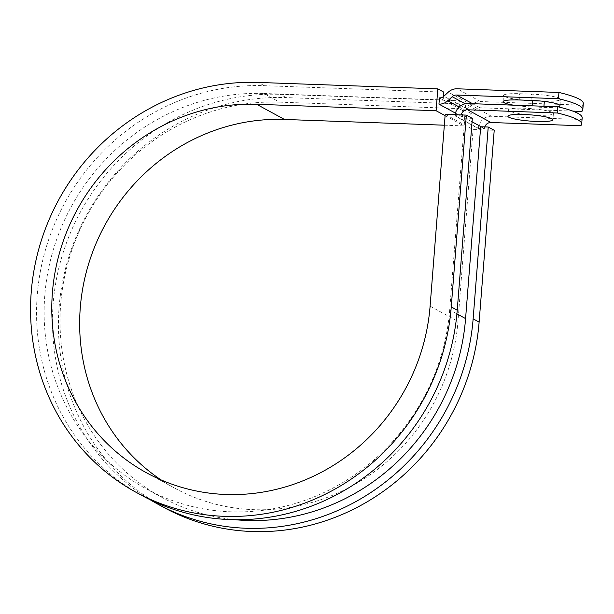 <?xml version="1.0" encoding="UTF-8"?>
<svg xmlns="http://www.w3.org/2000/svg" width="614" height="614" viewBox="0 0 614 614"><rect width="100%" height="100%" fill="white"/><g stroke="black" fill="none" stroke-linecap="round" stroke-linejoin="round"><path stroke-width="0.46" stroke-dasharray="3.07 2.3" d="M523.45 100.12A22.595 3.116 4.5 0 1 503.572 95.446A22.595 3.116 4.5 0 1 519.682 93.719L531.517 94.149A22.595 3.116 4.5 0 1 559.523 98.417A22.595 3.116 4.5 0 1 560.452 99.414A22.595 3.116 4.5 0 1 544.349 101.133L540.082 100.98M557.896 106.775A22.595 3.116 4.5 0 1 543.858 107.381L532.023 106.951A22.595 3.116 4.5 0 1 513.519 105.163M552.477 112.515A22.595 3.116 -175.5 0 0 527.771 108.402A22.595 3.116 -175.5 0 0 508.369 109.967A22.595 3.116 -175.5 0 0 509.298 110.965A22.595 3.116 -175.5 0 0 534.011 115.079A22.595 3.116 -175.5 0 0 553.414 113.513A22.595 3.116 -175.5 0 0 552.477 112.515M455.112 114.711A12.648 11.965 -61.4 0 0 455.02 115.585L461.037 116.061L464.783 118.103L472.335 118.372M461.191 114.925A6.324 5.986 -61.4 0 0 461.06 115.8L461.037 116.061M484.776 126.906A6.324 5.986 -61.4 0 0 484.438 128.541L478.375 128.579L454.997 115.846M582.172 117.796A98.8 13.638 4.5 0 1 581.205 119.492L491.461 116.269A12.648 11.965 -61.4 0 0 478.398 128.318L478.375 128.579M581.205 119.492L580.714 125.732M572.824 111.103L480.01 107.772A6.324 5.986 118.6 0 0 475.597 109.445L471.168 113.529A12.648 11.965 -61.4 0 1 462.334 116.875L462.826 110.635A6.324 5.986 -61.4 0 0 467.239 108.962L471.667 104.879A12.648 11.965 118.6 0 1 480.501 101.525L582.325 105.186A98.8 13.638 -175.5 0 0 583.3 103.482M582.325 105.186L581.834 111.426M462.334 116.875L455.45 113.129M480.678 126.76L484.415 128.794M235.385 519.728A211.83 200.456 -61.4 0 1 161.812 497.332A211.83 200.456 -61.4 0 1 69.198 258.448A211.83 200.456 -61.4 0 1 279.6 102.147L263.698 93.489A211.83 200.456 -61.4 0 0 53.303 249.791A211.83 200.456 -61.4 0 0 145.917 488.675A211.83 200.456 -61.4 0 0 449.686 309.916L464.783 118.103M279.6 102.147L459.08 108.594L443.185 99.936L443.454 96.575M263.698 93.489L443.185 99.936L439.447 97.902M462.826 110.635L459.08 108.594L459.694 100.796L280.214 94.341A219.735 207.931 -61.4 0 0 63.372 251.917A219.735 207.931 -61.4 0 0 150.184 499.758M445.196 114.35L473.064 129.531L494.216 130.291M161.014 479.879A197.601 186.986 -61.4 0 0 174.606 488.099A197.601 186.986 -61.4 0 0 457.967 321.345L473.064 129.531M444.344 125.202L463.961 125.901L465.681 104.05L286.193 97.603A219.735 207.931 -61.4 0 0 67.947 259.737A219.735 207.931 -61.4 0 0 164.022 507.532M443.799 92.131L264.312 85.684A219.735 207.931 -61.4 0 0 46.065 247.818A219.735 207.931 -61.4 0 0 142.141 495.613M465.681 104.05L459.694 100.796M445.096 115.632L463.961 125.901M543.858 107.381L543.943 106.26M478.398 128.318L455.02 115.585M480.501 101.525L457.123 88.792M480.01 107.772L472.534 103.697M491.461 116.269L468.083 103.536M475.597 109.445L465.205 103.781M471.168 113.529L459.149 106.982M484.438 128.541L481.207 126.776M472.066 121.795L461.06 115.8M456.916 313.861L449.686 309.916M467.239 108.962L443.861 96.229M471.667 104.879L448.289 92.146M519.191 99.967L519.682 93.719M531.026 100.389L531.517 94.149M532.023 106.951L532.108 105.838M430.099 306.171L457.967 321.345M286.193 97.603L280.214 94.341M264.312 85.684L258.333 82.43M559.96 105.662L560.452 99.414M508.369 109.967L507.878 116.207M161.812 497.332L145.917 488.675M553.414 113.513L552.922 119.753M503.081 101.686L503.572 95.446M174.606 488.099L146.738 472.918"/><path stroke-width="0.92" d="M513.519 105.163A22.595 3.116 4.5 0 1 503.081 101.686A22.595 3.116 4.5 0 1 519.191 99.967L531.026 100.389A22.595 3.116 4.5 0 1 559.032 104.664A22.595 3.116 4.5 0 1 559.96 105.662A22.595 3.116 4.5 0 1 557.896 106.775M551.986 118.755A22.595 3.116 -175.5 0 0 527.28 114.641A22.595 3.116 -175.5 0 0 507.878 116.207A22.595 3.116 -175.5 0 0 508.806 117.205A22.595 3.116 -175.5 0 0 533.52 121.319A22.595 3.116 -175.5 0 0 552.922 119.753A22.595 3.116 -175.5 0 0 551.986 118.755M455.112 114.711A12.648 11.965 -61.4 0 1 468.083 103.536L557.827 106.759L557.335 112.999L467.592 109.776A6.324 5.986 -61.4 0 0 461.191 114.925M557.827 106.759A98.8 13.638 4.5 0 1 582.172 117.796L581.681 124.036A98.8 13.638 -175.5 0 1 580.714 125.732L490.97 122.508A6.324 5.986 -61.4 0 0 484.776 126.906M540.082 100.98L532.515 100.711A22.595 3.116 4.5 0 1 523.45 100.12M455.45 113.129L438.956 104.142L439.447 97.902A6.324 5.986 -61.4 0 0 443.861 96.229L448.289 92.146A12.648 11.965 118.6 0 1 457.123 88.792L558.947 92.453L558.456 98.693A98.8 13.638 -175.5 0 1 582.809 109.729A98.8 13.638 -175.5 0 1 581.834 111.426L572.824 111.103M582.809 109.729L583.3 103.482A98.8 13.638 -175.5 0 0 558.947 92.453M438.956 104.142A12.648 11.965 -61.4 0 0 447.79 100.796L452.219 96.713A6.324 5.986 118.6 0 1 456.632 95.032L558.456 98.693M581.681 124.036A98.8 13.638 -175.5 0 0 557.335 112.999M235.385 519.728A211.83 200.456 -61.4 0 0 465.581 318.574L480.678 126.76L488.23 127.029L494.216 130.291L479.12 322.104L473.133 318.85L488.23 127.029M457.238 310.193A219.735 207.931 -61.4 0 1 142.141 495.613L136.154 492.351A219.735 207.931 -61.4 0 1 40.079 244.556A219.735 207.931 -61.4 0 1 258.333 82.43L437.813 88.876L436.094 110.727L256.614 104.28A197.601 186.986 -61.4 0 0 60.341 250.082A197.601 186.986 -61.4 0 0 146.738 472.918A197.601 186.986 -61.4 0 0 430.099 306.171L445.196 114.35L466.348 115.11L472.335 118.372L457.238 310.193L451.252 306.931L466.348 115.11M150.184 499.758A219.735 207.931 -61.4 0 0 158.036 504.271L164.022 507.532A219.735 207.931 -61.4 0 0 479.12 322.104M158.036 504.271A219.735 207.931 -61.4 0 0 473.133 318.85M256.614 104.28L284.474 119.454A197.601 186.986 -61.4 0 0 90.765 257.281A197.601 186.986 -61.4 0 0 161.014 479.879M136.154 492.351A219.735 207.931 -61.4 0 0 451.252 306.931M284.474 119.454L444.344 125.202M436.094 110.727L445.096 115.632M443.454 96.575L443.799 92.131L437.813 88.876M543.943 106.26L544.326 101.44M472.534 103.697L456.632 95.032M490.97 122.508L467.592 109.776M465.205 103.781L452.219 96.713M459.149 106.982L447.79 100.796M481.207 126.776L472.066 121.795M465.581 318.574L456.916 313.861M532.108 105.838L532.515 100.711"/></g></svg>
